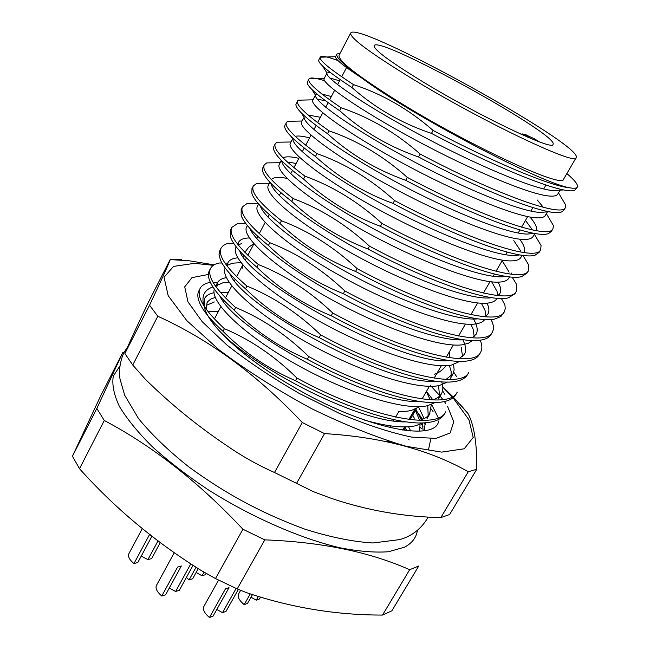 <?xml version="1.0" encoding="UTF-8"?>
<svg xmlns="http://www.w3.org/2000/svg" width="650" height="650" viewBox="0 0 650 650"><rect width="100%" height="100%" fill="white"/><g stroke="black" fill="none" stroke-linecap="round" stroke-linejoin="round"><path stroke-width="0.97" d="M566.865 173.574C574.892 180.383 578.386 184.893 577.346 187.094C576.599 188.378 573.95 188.597 569.4 187.752C550.404 186.176 491.798 161.428 433.103 130.431C408.736 109.224 382.192 93.941 353.47 84.606L351.926 87.514C328.477 72.109 317.428 62.912 318.793 59.914L320.223 57.167C321.401 55.469 327.34 56.615 338.041 60.604M353.47 84.606C330.111 69.331 319.02 60.198 320.198 57.216L335.554 56.712L336.903 54.088L340.275 52.975M558.504 192.839L565.809 205.27L565.403 207.488C562.453 218.278 493.756 193.131 420.136 154.018C395.98 132.73 369.671 117.333 341.193 107.827L339.666 110.711C317.371 95.558 306.581 86.06 307.279 82.201L309.018 78.821C310.586 77.277 315.786 77.927 324.642 80.763M341.193 107.827C318.021 92.121 307.231 82.542 308.831 79.097M546.366 213.679L553.41 225.566L552.963 228.719C549.445 240.451 480.496 216.409 407.29 177.377C383.346 156.024 357.256 140.506 329.022 130.829L327.511 133.689C306.361 118.836 295.831 109.094 295.904 104.463L298.09 100.197L313.016 99.816M329.022 130.829C306.166 114.798 295.677 104.804 297.537 100.839M534.365 234.284L541.076 245.537L540.637 249.762C536.551 262.429 467.366 239.468 394.566 200.517C370.833 179.099 344.963 163.467 316.973 153.627L315.469 156.455C295.449 141.928 285.179 132.007 284.668 126.693L284.952 125.076L287.398 121.331L301.949 121.014M316.973 153.627C294.426 137.264 284.221 126.856 286.341 122.395M522.892 255.344L528.816 265.176L528.426 270.627C523.778 284.204 454.358 262.308 381.964 223.438C358.426 201.955 332.784 186.209 305.029 176.207L303.542 179.018C284.611 164.856 274.625 154.814 273.577 148.907L273.869 146.429L275.243 143.772L276.949 142.228L290.989 141.984M305.029 176.207C282.791 159.534 272.87 148.72 275.251 143.764M512.111 277.079L516.628 284.505L516.311 291.314C511.111 305.784 441.472 284.936 369.476 246.147C346.141 224.599 320.718 208.748 293.191 198.591L291.72 201.37C273.869 187.606 264.168 177.507 262.624 171.088L262.876 167.586L264.241 164.954L266.736 162.898L280.158 162.727M293.191 198.591C271.261 181.602 261.617 170.389 264.241 164.954M501.386 298.464L504.904 304.923L505.261 308.685L504.294 311.813C498.566 327.169 428.707 307.344 357.11 268.645C333.97 247.041 308.758 231.075 281.466 220.764L280.004 223.519C263.217 210.178 253.817 200.094 251.818 193.253L251.981 188.573L253.338 185.965M281.466 220.764C259.838 203.474 250.461 191.872 253.338 185.957L256.75 183.349L269.441 183.251M490.734 319.499L492.44 322.254L493.431 326.276L493.309 329.753L492.391 332.15C486.135 348.368 416.057 329.55 344.858 290.932C321.912 269.262 296.912 253.199 269.848 242.734L268.401 245.472C252.647 232.594 243.571 222.568 241.166 215.402L241.174 209.373L242.515 206.789L246.992 203.58L258.213 203.548M269.848 242.734C248.511 225.152 239.403 213.168 242.523 206.781M480.139 340.194L480.448 340.689C482.259 345.402 482.3 349.277 480.586 352.308C473.809 369.371 403.528 351.553 332.719 313.016C309.961 291.289 285.171 275.129 258.326 264.517L256.896 267.223C242.166 254.841 233.423 244.936 230.653 237.526L230.466 230.002L231.798 227.443M258.326 264.517C237.283 246.643 228.443 234.276 231.798 227.435L237.453 223.592L245.871 223.616M467.415 374.79L468.878 372.304C461.589 390.195 391.113 373.352 320.686 334.888C298.123 313.121 273.536 296.855 246.919 286.098L245.497 288.779C231.774 276.924 223.373 267.207 220.301 259.642L219.034 254.491L219.846 250.453M246.919 286.098C226.159 267.938 217.571 255.206 221.162 247.91L223.299 245.456L226.07 244.002L228.142 243.393L233.789 243.441M308.766 356.574L307.287 359.263C359.466 387.676 415.309 405.519 440.148 402.244C448.126 401.342 453.351 398.783 455.829 394.582L457.267 392.121C449.483 410.841 378.812 394.948 308.766 356.574C286.39 334.742 261.999 318.386 235.601 307.483L234.195 310.148C221.471 298.846 213.436 289.38 210.104 281.751C208.122 277.176 207.854 273.504 209.308 270.733L210.616 268.223M235.601 307.483C215.126 289.047 206.798 275.949 210.624 268.214L212.639 265.744L215.061 264.249L219.05 262.99L221.959 263.031M445.762 411.767C437.474 431.299 366.624 416.341 296.952 378.056C274.763 356.176 250.575 339.723 224.396 328.681L222.999 331.321C211.258 320.621 203.612 311.464 200.07 303.859C197.567 298.423 197.161 294.092 198.868 290.851M224.396 328.681C204.197 309.969 196.121 296.522 200.168 288.34C201.793 285.293 205.132 283.311 210.178 282.384L210.389 282.384M433.103 130.431L431.47 133.396C501.191 170.3 567.426 196.332 575.169 189.865L577.346 187.094M420.136 154.018L418.519 156.951C486.395 193.001 551.956 217.969 561.917 211.738L563.842 210.153L565.394 207.496M407.29 177.377L405.689 180.286C471.746 215.483 536.559 239.46 548.608 233.472L551.419 231.359L552.963 228.727M394.566 200.517L392.982 203.393C457.251 237.746 521.219 260.78 535.251 255.06L539.11 252.379M381.964 223.438L380.396 226.289C442.886 259.797 505.944 281.946 521.844 276.51L526.898 273.219M369.476 246.147L367.924 248.966C428.667 281.637 490.726 302.957 508.389 297.822L514.8 293.881L516.303 291.314M357.11 268.645L355.574 271.44C414.578 303.266 475.556 323.806 494.878 318.996L500.882 316.526L504.294 311.821M344.858 290.932L343.33 293.702C400.627 324.683 460.444 344.492 481.309 340.015C486.119 339.17 489.32 337.382 490.913 334.677L492.383 332.158M332.719 313.016L331.207 315.762C386.791 345.881 445.356 364.999 467.667 360.904C473.436 360.019 477.246 357.988 479.115 354.811L480.577 352.316M320.686 334.888L319.191 337.61C373.067 366.876 430.3 385.344 453.944 381.648C460.769 380.746 465.262 378.454 467.423 374.782M296.952 378.056L295.49 380.721C345.979 408.273 400.392 425.531 426.278 422.695C435.5 421.809 441.521 418.982 444.332 414.213L445.754 411.775M122.72 352.617L96.842 408.444L72.442 456.235L100.604 395.98L122.72 352.617L124.02 352.463M72.442 456.235L79.511 468.707L104.276 420.485L96.842 408.444M79.511 468.707C114.668 507.991 155.317 541.978 201.459 570.659L215.499 578.557L242.921 529.254C199.192 482.511 152.977 446.257 104.276 420.485M215.499 578.557L237.193 588.949L264.802 539.858L242.921 529.254M237.193 588.949L246.894 592.767C291.046 607.669 336.253 615.103 382.525 615.071L409.662 569.709C369.817 551.988 321.531 542.035 264.802 539.858M382.525 615.071L391.877 610.805L418.746 565.996L409.662 569.709M119.811 366.113L113.287 376.179C111.857 384.654 113.912 394.769 119.438 406.51C127.034 419.039 137.995 432.453 152.336 446.737C168.439 461.24 186.916 475.491 207.756 489.483C250.819 516.807 299.715 538.257 339.495 547.682C358.507 551.403 374.847 552.76 388.505 551.736L404.519 547.178C411.994 543.262 416.284 537.672 417.398 530.392M563.891 189.93L552.622 190.556C533.033 189.028 473.671 163.759 417.918 133.754C362.139 103.789 324.163 77.293 326.999 73.052L330.005 72.264M569.4 187.752C540.247 182.788 410.971 115.001 361.603 77.894C343.72 66.194 335.043 59.134 335.554 56.712M560.592 189.256L557.765 194.114C556.782 195.78 554.003 196.422 549.429 196.048C529.726 194.707 470.21 169.536 414.497 139.482C358.743 109.468 321.027 82.826 324.155 78.487L327.015 73.019M361.603 77.894C343.728 65.016 335.498 57.078 336.903 54.088M549.25 211.746L539.923 212.412C520.163 211.64 461.882 187.614 406.859 157.942C351.869 128.351 313.706 100.978 315.494 95.201L316.818 93.941M329.859 78.016L339.576 80.836M537.282 200.013L543.343 207.326M547.666 211.453L545.366 215.394C544.286 217.23 541.418 218.051 536.762 217.856C516.701 217.279 457.161 192.782 401.789 162.711C346.385 132.689 309.262 105.365 312.804 100.23L315.632 94.811M321.896 94.039L331.329 96.525M529.969 217.035C535.161 223.007 537.331 227.484 536.486 230.466M534.536 233.399L527.337 234.073C507.414 234.033 450.198 211.209 395.907 181.919C341.705 152.726 303.379 124.572 304.135 117.317L301.543 121.786C297.611 127.701 334.149 155.699 389.204 185.729C444.226 215.808 503.799 239.647 524.209 239.46C528.938 239.493 531.895 238.501 533.073 236.494L534.852 233.447M317.233 99.109L325.577 100.831M525.484 220.391L532.447 229.946M308.027 114.977L320.409 117.293M519.659 239.159C524.071 244.993 525.492 249.332 523.933 252.192L523.738 252.533M519.886 254.906L514.865 255.539C494.812 256.206 438.652 234.569 385.084 205.684C331.654 176.922 293.174 148.078 292.906 139.384L292.947 138.442M513.784 240.589L520.723 251.022M522.153 255.247L520.894 257.416C519.618 259.586 516.571 260.739 511.761 260.877C491.01 261.812 431.421 238.615 376.74 208.528C322.018 178.498 286.057 149.833 290.379 143.154L292.914 138.304M295.238 136.354C298.025 135.598 302.811 136.11 309.587 137.898M511.136 274.162L511.826 272.976L510.916 274.137M506.041 276.388L502.499 276.819C482.316 278.151 427.188 257.676 374.368 229.239C321.693 200.931 283.099 171.486 281.816 161.411L280.637 159.624M502.182 260.626L509.104 272.139M509.567 276.851L508.812 278.151C507.439 280.483 504.311 281.808 499.427 282.108C478.335 283.774 418.73 261.211 364.382 231.116C309.993 201.086 274.609 171.771 279.313 164.344L281.377 160.396M283.099 157.934C285.626 156.333 290.875 156.463 298.846 158.324M498.062 282.165C500.784 287.016 501.369 290.826 499.826 293.581L498.03 295.539M287.398 162.037L296.173 163.41M491.701 281.848L497.023 291.371L497.713 295.514M497.096 298.261L496.836 298.707C495.373 301.202 492.156 302.689 487.199 303.152C465.774 305.533 406.152 283.595 352.137 253.492C298.082 223.462 263.258 193.513 268.344 185.347L269.937 182.293M490.254 297.903C469.974 299.902 415.862 280.548 363.773 252.59C311.854 224.77 273.154 194.805 270.855 183.398L270.587 182.999M271.399 179.611C273.431 177.182 278.639 176.759 287.04 178.36M487.021 303.168C489.157 307.686 489.458 311.293 487.923 314.007L485.087 316.761M481.374 303.241L485.014 310.31L485.899 316.225M484.721 319.483C483.072 321.912 479.863 323.424 475.077 324.017C453.326 327.096 393.689 305.768 340.007 275.665C286.284 245.627 252.005 215.069 257.465 206.172L258.602 203.994M478.026 318.817C457.949 321.319 406.502 303.842 355.956 277.144C305.589 250.583 266.045 220.391 260.585 206.822M473.484 319.036C477.287 325.512 478.173 330.59 476.125 334.262L472.111 337.805M470.836 324.277L473.078 328.965L474.183 336.505M472.323 340.511L468.626 343.159L463.06 344.695C440.993 348.465 381.339 327.738 327.99 297.635C274.584 267.597 240.849 236.429 246.675 226.826L247.366 225.509M463.864 339.771C442.187 341.673 391.787 324.618 342.997 298.707C294.409 272.935 256.214 243.246 249.982 228.808M462.832 339.844C465.92 345.898 466.456 350.732 464.425 354.348L459.111 358.686M461.199 347.344L462.556 356.598M459.916 361.359L451.149 365.194C428.764 369.647 369.102 349.513 316.079 319.402C262.99 289.364 229.799 257.603 235.982 247.301L236.226 246.829M449.605 360.555C403.861 366.73 250.445 283.148 239.809 251.331M237.998 244.668L238.656 242.19C240.134 239.468 243.717 238.046 249.397 237.932M453.594 364.65L454.139 369.899L453.131 373.693L446.087 379.405M238.217 244.936L241.735 243.514M449.386 365.454L451.149 371.442L451.011 376.521M447.501 382.037L439.343 385.515C416.886 390.553 358.369 371.572 305.988 341.941C253.614 312.414 220.033 280.077 225.038 268.369M435.256 381.168C387.376 385.889 243.474 307.426 229.84 273.869M227.281 266.289L228.028 262.535C229.474 259.854 232.716 258.286 237.762 257.831M441.707 381.834C443.292 386.709 443.17 390.764 441.326 394.006L438.303 397.345L433.664 399.758M227.281 265.363L232.399 263.193L240.979 262.665M438.579 385.661L439.562 396.264M435.086 402.553L427.635 405.665C405.072 411.279 347.482 393.323 295.685 364.106C243.945 335.026 210.161 302.185 214.273 289.258M420.802 401.602C370.947 404.95 235.308 330.679 219.814 295.969M216.734 287.869L217.49 282.709C218.904 280.069 221.877 278.387 226.403 277.656M426.327 391.641L430.186 399.823M431.356 404.536L429.52 414.221L426.246 417.511L420.501 420.225M216.678 285.48L223.267 282.669L229.003 282.141M427.749 405.641L428.204 415.846M422.679 422.906L416.024 425.644C404.527 428.448 387.294 426.587 364.349 420.054M406.25 421.866C355.111 423.832 228.312 354.38 210.251 318.541M206.334 309.384L207.033 302.721L207.707 301.657L210.754 299.057L215.288 297.399M415.431 410.451L419.608 420.363M420.144 422.939L419.64 430.739M206.18 305.435L214.346 301.957M412.717 415.139L414.294 418.177M391.576 441.943L384.759 441.464M405.169 430.414L404.617 429.138L405.169 430.414M339.666 110.711C362.505 131.243 388.789 146.656 418.519 156.951M327.511 133.689C350.155 154.286 376.22 169.812 405.689 180.286M315.469 156.455C337.927 177.117 363.764 192.766 392.982 203.393M303.542 179.018C325.812 199.737 351.431 215.499 380.396 226.289M291.72 201.37C313.812 222.154 339.211 238.022 367.924 248.966M280.004 223.519C301.917 244.359 327.104 260.333 355.574 271.44M268.401 245.472C290.127 266.37 315.104 282.441 343.33 293.702M256.896 267.223C278.452 288.178 303.217 304.354 331.207 315.762M245.497 288.779C266.874 309.782 291.444 326.064 319.191 337.61M234.195 310.148C255.409 331.199 279.768 347.571 307.287 359.263M222.999 331.321C244.043 352.422 268.198 368.891 295.49 380.721M351.926 87.514C374.961 107.981 401.473 123.272 431.47 133.396M409.045 419.469L415.399 408.509C411.938 410.8 406.445 411.767 398.905 411.401L395.623 417.105M404.739 426.92L402.894 430.105M394.136 419.697L393.51 420.786M390.569 425.888L389.61 427.546M402.773 430.089L404.609 426.92M408.923 419.453L415.188 408.639M423.524 82.192C390.057 61.726 373.596 49.546 374.14 45.671C377.942 34.621 560.349 135.314 553.028 144.422C553.361 151.32 479.7 116.366 423.524 82.192M576.168 157.593L563.599 179.181C563.704 189.134 470.153 146.096 399.506 102.294C358.012 76.375 337.87 60.694 339.089 55.242L350.667 33.101C356.363 19.622 584.537 145.584 576.168 157.593C576.956 166.433 483.527 122.184 412.222 78.739C370.346 53.056 349.822 37.846 350.667 33.101M186.412 577.395L189.101 579.922L192.668 578.776L198.218 568.701M196.121 572.504L202.044 575.77L205.514 574.657L206.196 573.43M202.044 575.77L204.035 572.179M196.024 567.344L189.101 579.922M208.39 274.463L191.969 277.631L184.722 286.837L187.964 301.819L202.239 321.75L227.012 345.118C248.243 361.806 272.415 377.967 299.536 393.583L340.429 413.896C367.283 425.084 391.089 432.835 411.832 437.133L436.028 438.401L450.141 432.981L453.773 421.793L447.436 406.104M445.632 403.358L444.372 401.57M442.869 399.555L440.115 396.077M439.717 395.598L430.113 385.092M213.184 265.33L194.545 263.331L173.526 266.402L164.068 277.257L168.179 295.677L186.745 320.556L218.985 349.765C246.569 370.516 277.428 390.138 311.561 408.614C345.857 425.327 377.496 437.913 406.477 446.363L441.659 452.108L464.254 448.776L473.2 437.442L468.959 419.802L453.026 397.792M452.156 396.825L442.78 387.173M324.553 433.607L302.291 422.524L274.487 472.509L296.571 483.364L324.553 433.607C381.851 437.125 429.747 449.841 468.26 471.746L440.838 517.587C403.414 516.815 366.819 510.38 331.045 498.274L313.438 491.668L296.571 483.364M440.838 517.587L449.613 514.524L476.751 469.284L468.26 471.746M476.751 469.284C477.043 443.081 474.045 424.369 467.756 413.14L459.81 404.064M170.349 259.236L170.259 259.602C168.545 264.461 161.639 279.654 149.557 305.191L124.881 353.511C128.611 344.297 136.346 327.421 148.086 302.884L170.349 259.236L181.732 259.594M124.881 353.511L132.746 365.04L157.796 316.249L149.557 305.191M157.796 316.249C209.365 339.601 257.53 375.026 302.291 422.524M274.487 472.509C257.985 465.156 242.377 456.406 227.662 446.249C197.673 426.148 170.202 403.772 145.259 379.129L132.746 365.04M204.23 306.532C207.317 324.326 243.124 357.817 291.176 385.58C362.359 427.944 435.5 443.081 438.685 421.021M410.727 430.974L408.525 426.774M218.246 311.651L207.984 311.561M424.491 430.641L425.108 422.784M424.206 418.746L418.421 406.681M228.272 292.581L220.179 292.167M214.053 292.744C209.316 293.637 206.188 295.531 204.653 298.399L204.132 306.166M406.705 430.601L405.226 428.082M423.142 430.828L422.37 423.101M421.354 419.949L415.967 409.524M212.924 286.942C204.831 289.64 201.671 295.262 203.434 303.826M409.134 439.977L408.631 439.197M423.109 426.993L421.208 423.743M438.953 419.957L438.799 419.372M438.327 417.812L431.559 404.454M407.054 430.641L405.178 428.163M428.618 449.166L430.633 439.709M425.214 423.637L424.751 422.809M422.703 419.437L415.773 409.874M432.77 399.734L426.449 391.43M209.446 617.5L213.046 616.168L229.019 587.665L225.461 588.884L209.446 617.5C204.433 613.153 202.556 609.505 203.808 606.564L218.554 580.101M216.816 609.44L222.511 612.666L226.013 611.366L238.355 589.436M222.511 612.666L236.113 588.461M240.63 590.363L238.493 594.149C237.323 596.919 239.216 600.421 244.172 604.646L247.504 603.411L252.419 594.726M251.038 597.179L256.246 600.178L259.48 598.983L260.431 597.309M256.246 600.178L258.261 596.643M250.217 593.97L244.172 604.646M142.399 528.385L128.862 553.727C127.733 556.408 129.431 559.699 133.949 563.607L137.8 562.51L152.002 536.063M141.245 556.099L147.924 559.626L151.661 558.553L160.322 542.506M147.924 559.626L158.072 540.792M150.386 534.788L149.248 535.08L133.949 563.607M161.777 596.034L165.596 594.783L181.358 565.971L177.58 567.117L161.777 596.034C156.991 591.866 155.204 588.347 156.423 585.471L174.216 552.768M169.284 588.039L175.622 591.492L179.335 590.273L192.985 565.435M175.622 591.492L190.718 563.989M539.565 141.919L534.105 138.645L525.574 134.745C524.639 134.591 525.59 135.387 528.434 137.142L530.27 138.239M539.573 141.928L534.438 138.84M527.256 135.2L524.501 134.388M525.574 134.745L522.584 133.933M528.434 137.142L527.767 137.183M221.162 247.918L219.838 250.461M200.159 288.356L198.859 290.859M540.637 249.771L539.102 252.387M528.418 270.636L526.898 273.227M499.826 293.581L498.648 295.596M238.656 242.19L237.616 244.181M452.831 374.262L449.938 379.218M228.028 262.535L226.566 265.338M441.326 394.006L438.457 398.921M217.49 282.709L215.605 286.309M429.918 413.587L427.074 418.47M324.212 78.382L309.018 78.821M453.724 372.174L456.649 376.699M227.719 263.12L224.973 263.079M442.544 390.796L444.836 394.29M217.579 282.547L213.127 282.449M431.421 409.118L433.071 411.604M420.347 427.148L421.363 428.659M311.838 89.407L315.494 95.201M301.267 112.832L304.135 117.317M290.867 136.24L292.906 139.384M326.999 73.052L322.571 65.959M403.967 430.259L405.909 426.896M410.134 419.608L417.609 406.689M422.069 398.986L429.414 386.303M434.119 378.178L441.317 365.739M446.274 357.183L453.334 344.996M458.543 336.001L465.449 324.066M470.917 314.632L477.677 302.957M483.405 293.061L490.011 281.653M493.114 276.291L494.423 274.032M496.007 271.302L502.45 260.162M505.586 254.751L507.122 252.094M518.172 233.017L519.943 229.962M521.552 227.175L527.678 216.588M530.871 211.079L532.878 207.618M543.684 188.947L545.935 185.071M214.403 318.971L220.838 306.719M223.568 301.535L224.071 300.568M225.461 297.928L231.766 285.927M234.52 280.694L235.219 279.362M236.624 276.697L242.791 264.956M245.57 259.675L246.472 257.969M247.877 255.279L253.914 243.799M256.717 238.469L257.814 236.381M259.244 233.667L265.135 222.454M267.963 217.084L269.262 214.597M279.305 195.496L280.816 192.619M290.753 173.721L292.476 170.438M293.946 167.651L299.398 157.276M302.299 151.759L304.241 148.054M305.719 145.243L311.025 135.151M313.95 129.586L316.111 125.474M317.606 122.631L322.757 112.84M325.707 107.218L328.096 102.676M329.599 99.816L334.596 90.317M337.569 84.646L340.186 79.674M341.705 76.781L346.539 67.592M534.105 138.645L525.525 134.713C524.111 134.778 527.637 134.404 520.683 134.046M253.76 243.62L248.698 247.244L244.831 252.281M243.547 255.092L243.076 256.523M242.255 264.306L242.832 268.336M434.582 374.189C438.799 372.881 442.601 370.061 445.981 365.731M449.353 357.679L449.629 351.39M127.774 346.596L123.882 352.731C120.079 361.294 118.787 370.061 119.998 379.031L124.686 395.241L138.539 418.584C151.604 434.541 168.399 450.669 188.914 466.968C223.023 491.749 257.546 511.623 304.679 529.092C329.932 537.111 352.658 541.742 372.864 542.977L399.661 539.597C410.881 536.51 419.843 529.913 426.554 519.813L427.822 517.497M442.764 386.839L452.701 396.524M453.521 397.369L467.691 413.213M213.947 264.834L188.866 260.731L170.259 259.618M425.287 424.58L424.125 422.849M422.012 419.705L419.949 416.626"/></g></svg>
